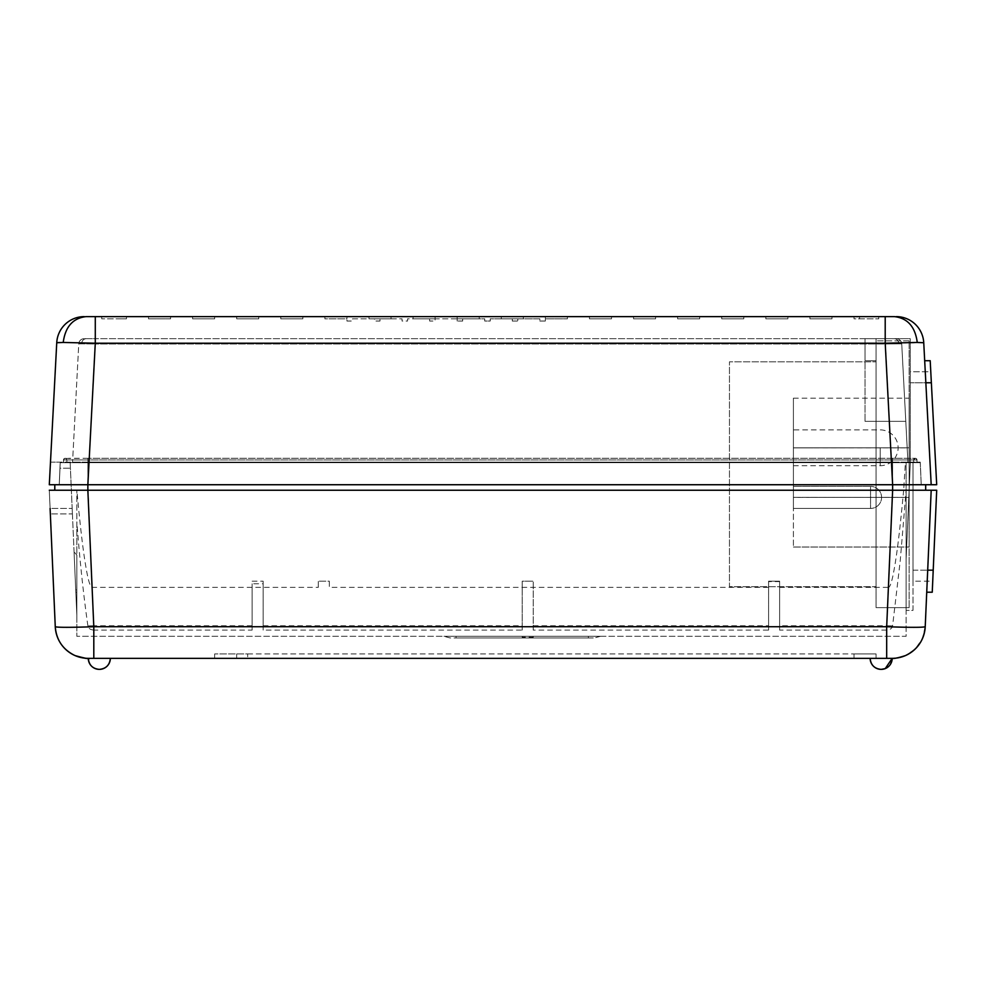 <?xml version="1.0" encoding="UTF-8"?>
<svg xmlns="http://www.w3.org/2000/svg" width="986" height="986" viewBox="0 0 986 986"><rect width="100%" height="100%" fill="white"/><g stroke="black" fill="none" stroke-linecap="round" stroke-linejoin="round"><path stroke-width="0.74" stroke-dasharray="4.93 3.7" d="M909.117 490.239L906.122 559.05L909.117 490.239L906.122 559.05L906.122 490.252L906.122 559.05L910.324 462.68L909.117 490.239L906.122 490.252L909.117 490.239L910.324 462.68L906.122 462.68L906.122 490.252L892.601 490.239L903.657 490.252L905.382 462.68L906.122 462.68L906.122 636.303L76.834 636.303L906.122 636.303L906.122 490.252L900.193 561.17L892.589 625.9C892.133 628.365 890.161 629.771 886.685 630.103L779.618 630.103L779.618 581.185L779.618 630.103M456.074 636.303L588.359 636.303L443.946 636.303L456.074 636.303L456.074 637.954L588.359 637.954L450.121 637.954L443.946 636.303L450.121 637.954L456.074 637.954L456.074 636.303M588.359 636.303L600.486 636.303L588.359 636.303L588.359 637.954L594.311 637.954L588.359 637.954L588.359 636.303M533.241 630.103L533.241 581.185L533.241 630.103L768.587 630.103L768.587 581.617L779.618 581.617M522.21 630.103L522.21 581.185L533.241 581.185L522.21 581.185L522.21 630.103L263.163 630.103L263.163 581.185L263.163 630.103M93.806 630.103C90.318 629.758 88.346 628.353 87.89 625.9L93.806 625.765L93.806 630.103L252.133 630.103L252.133 583.786L263.163 583.786M87.89 625.9C83.44 594.657 79.755 559.974 76.834 521.828L76.834 636.303L76.834 490.252L76.834 615.424L76.834 592.216L75.823 592.216L76.834 615.424L76.834 592.216L75.823 592.216L76.834 615.424L71.374 490.239L87.89 490.239L76.834 490.252C82.097 546.281 84.895 561.601 87.039 573.273C88.937 582.788 90.626 587.483 92.129 587.36L318.281 587.36L318.281 581.185L318.281 587.36M892.589 625.9L886.685 625.765L892.601 490.239L892.601 462.68L70.166 462.68L72.163 508.431L70.4 468.202L59.949 468.202L60.195 462.68L920.295 462.68L912.999 462.68L912.999 610.396L906.122 610.396L912.999 610.396L912.999 462.68L912.999 570.167L912.999 462.68L910.324 462.68L920.295 462.68L60.195 462.68L63.498 462.68L60.195 462.68L59.234 484.73L59.949 468.202L59.234 484.73L54.809 484.73L925.681 484.73L892.601 484.73L892.601 462.68L916.992 462.68L916.992 459.957L892.601 459.957L913.628 459.957A1.676 1.676 -45.9 0 1 915.304 458.28A1.676 1.676 -45.9 0 1 916.992 459.957L916.992 462.68L892.601 462.68L905.382 462.68M768.587 630.103L768.587 581.617M768.587 587.36L768.587 581.185L779.618 581.185L779.618 587.36L779.618 581.185L768.587 581.185L779.618 581.185L768.587 581.185L768.587 587.36L329.299 587.36L329.299 581.185L318.281 581.185L329.299 581.185L329.299 587.36M252.133 630.103L252.133 583.786M252.133 581.185L263.163 581.185L252.133 581.185M76.834 521.828L76.834 615.424L71.374 490.239L76.834 615.424M779.618 587.36L888.361 587.36L892.601 490.239L892.601 462.68L87.89 462.68L892.601 462.68L87.89 462.68L87.89 484.73L54.809 484.73L54.809 490.239L49.768 490.239M903.657 490.252C898.394 546.281 895.596 561.601 893.439 573.273C891.554 582.788 889.865 587.483 888.361 587.36M906.122 559.05L906.122 610.396L906.122 559.05M910.324 462.68L892.601 462.68L892.601 484.73L876.69 484.73M53.626 484.73L87.89 484.73L59.234 484.73L60.195 462.68L59.234 484.73L60.195 462.68L59.949 468.202L70.4 468.202L70.166 462.68L66.863 462.68L87.89 462.68L87.89 459.957L63.498 459.957C64.62 457.714 65.729 457.714 66.863 459.957L66.863 462.68L66.863 459.957L87.89 459.957L66.863 459.957C65.742 457.714 64.632 457.714 63.498 459.957C64.62 457.787 65.742 457.787 66.863 459.957A1.676 1.676 -161.2 0 0 65.175 458.28A1.676 1.676 -161.2 0 0 63.498 459.957L63.498 462.68L63.498 459.957L87.89 459.957L87.89 462.68L87.89 459.957L892.601 459.957L87.89 459.957C87.89 457.787 87.89 457.787 87.89 459.957C87.89 457.787 87.89 457.787 87.89 459.957L87.89 490.239L57.706 490.239M54.255 490.239L54.809 484.73L54.809 490.239M72.409 513.94L72.163 508.431L72.409 513.94L50.335 513.94L72.409 513.94M74.061 551.778L75.725 589.911L74.061 551.778L75.725 589.911L74.061 551.778L76.834 555.093L74.061 551.778M76.834 490.252L71.374 490.239L70.166 462.68L71.374 490.239M932.953 576.095L936.7 490.239L933.212 570.167L912.999 570.167L912.999 581.185L912.999 570.167L933.212 570.167L936.7 490.239L930.217 490.239M927.37 490.239L901.229 490.239M79.262 490.239L936.7 490.239L925.681 490.239L925.681 484.73L921.22 484.73L936.7 484.73L931.351 382.765L936.7 484.73L892.626 484.73L921.22 484.73L920.295 462.68L921.257 484.73L920.234 462.138L60.257 462.138L59.271 484.73L60.257 462.138L87.902 462.138L87.877 484.73L892.638 484.73L52.985 484.73M252.133 625.765L93.806 625.765L87.89 490.239L49.3 490.239L50.101 508.431L72.163 508.431L50.101 508.431M93.806 658.352L110.346 658.352A11.019 11.019 90 0 1 99.327 669.383C92.622 668.718 88.95 665.045 88.296 658.352L110.346 658.352L88.296 658.352L93.806 658.352L93.806 626.726C70.413 627.515 57.57 627.515 55.265 626.726L49.3 490.239M63.782 484.73L54.809 484.73M925.681 490.239L925.681 484.73L925.681 490.239L922.785 490.239M926.741 592.216L927.703 570.167L926.741 592.216L932.251 592.216L933.212 570.167L932.731 581.185L912.999 581.185M907.921 462.138L89.097 462.138L910.238 462.138L910.238 338.666L876.073 338.666L876.073 421.342L905.789 421.342L901.734 343.892L907.921 462.138L901.734 343.892L907.921 462.138L905.789 421.342L907.921 462.138L920.234 462.138L892.626 462.138L892.613 484.73L87.865 484.73L87.89 462.68L87.89 490.239L93.806 626.726L886.685 626.726C910.066 627.515 922.921 627.515 925.225 626.726L931.191 490.239L927.703 570.167L933.212 570.167M63.807 490.239L71.115 490.239M909.375 490.239L916.684 490.239M854.024 658.352L854.024 653.94L876.073 653.94L854.024 653.94L854.024 658.352L876.073 658.352L214.652 658.352L892.194 658.352L870.145 658.352L892.194 658.352L886.685 658.352L886.685 626.726L892.638 484.73L885.206 343.214L923.746 342.734L923.66 341.587M99.327 669.383L99.327 669.383A11.019 11.019 0 0 1 88.296 658.352L110.346 658.352M247.72 653.94L854.024 653.94L214.652 653.94L214.652 658.352L214.652 653.94L247.72 653.94L247.72 658.352M876.073 653.94L876.073 658.352L876.073 653.94M913.628 459.957A1.676 1.676 93.1 0 1 915.304 458.28A1.676 1.676 93.1 0 1 916.992 459.957L916.992 462.68L916.992 459.957C915.871 457.787 914.749 457.787 913.628 459.957L913.628 462.68L913.628 459.957L913.628 462.68L913.628 459.957L892.601 459.957L892.601 462.68L892.601 459.957C892.601 457.787 892.601 457.787 892.601 459.957C892.601 457.787 892.601 457.787 892.601 459.957L916.992 459.957A1.676 1.676 -46.2 0 0 915.304 458.28A1.676 1.676 -46.2 0 0 913.628 459.957L913.628 462.68L913.628 459.957L915.291 458.268L892.601 458.28L892.601 462.68L892.601 458.28L87.89 458.28L915.402 458.28M63.498 459.957L63.498 462.68L63.498 459.957C66.629 456.493 63.424 459.082 68.995 458.28L87.89 458.28M76.834 589.911L76.834 555.093L76.834 589.911L76.834 555.093L76.834 589.911L75.725 589.911L76.834 589.911M522.21 637.19L522.21 636.303L522.21 637.19L533.241 637.19L533.241 636.303L533.241 637.19M600.486 636.303L594.311 637.954L600.486 636.303M148.516 318.823L170.566 318.823L170.566 316.617L148.516 316.617L148.516 318.823L170.566 318.823L170.566 316.617L148.516 316.617L148.516 318.823M95.285 316.617L95.285 343.214L63.227 342.45C65.298 326.736 72.927 318.133 86.115 316.617L894.376 316.617C907.564 318.121 915.193 326.736 917.263 342.45M192.603 316.617L214.652 316.617L192.603 316.617L192.603 318.823L192.603 316.617M787.876 316.617L765.839 316.617L787.876 316.617L787.876 318.823L787.876 316.617M126.467 316.617L101.743 316.617L126.467 316.617L126.467 318.823L126.467 316.617M368.986 316.617L391.035 316.617L368.986 316.617L368.986 318.823L368.986 316.617M589.455 316.617L611.505 316.617L589.455 316.617L589.455 318.823L589.455 316.617M831.974 316.617L809.925 316.617L831.974 316.617L831.974 318.823L831.974 316.617M721.74 316.617L743.789 316.617L721.74 316.617L721.74 318.823L721.74 316.617M677.641 316.617L699.69 316.617L677.641 316.617L677.641 318.823L677.641 316.617M655.604 316.617L633.554 316.617L655.604 316.617L655.604 318.823L655.604 316.617M446.153 316.617L324.887 316.617L346.936 316.617L324.887 316.617L324.887 318.823L346.936 318.823L346.936 316.617L346.936 318.823L324.887 318.823L324.887 316.617L446.153 316.617M545.357 316.617L567.406 316.617L567.406 318.823L567.406 316.617L545.357 316.617L545.357 318.823L567.406 318.823L545.357 318.823L545.357 321.029L539.847 321.029L539.847 318.823L517.798 318.823L517.798 321.029L512.289 321.029L512.289 318.823L490.239 318.823L490.239 321.029L484.73 321.029L484.73 318.823L462.68 318.823L462.68 321.029L457.171 321.029L457.171 316.617L479.221 316.617L457.171 316.617L457.171 318.823L435.122 318.823L435.122 321.029L429.613 321.029L429.613 318.823L407.563 318.823L407.563 321.029L402.054 321.029L402.054 318.823L380.004 318.823L380.004 321.029L374.495 321.029L374.495 318.823L352.446 318.823L352.446 321.029L346.936 321.029L346.936 318.823L324.887 318.823L346.936 318.823L346.936 321.029L352.446 321.029L352.446 318.823L374.495 318.823L374.495 321.029L380.004 321.029L380.004 318.823L402.054 318.823L402.054 321.029L407.563 321.029L407.563 318.823L429.613 318.823L429.613 321.029L435.122 321.029L435.122 318.823L457.171 318.823L457.171 321.029L462.68 321.029L462.68 318.823L484.73 318.823L484.73 321.029L490.239 321.029L490.239 318.823L512.289 318.823L512.289 321.029L517.798 321.029L517.798 318.823L539.847 318.823L539.847 321.029L545.357 321.029L545.357 318.823L567.406 318.823L545.357 318.823L545.357 316.617M501.27 316.617L523.319 316.617L501.27 316.617L501.27 318.823L501.27 316.617M413.085 316.617L435.122 316.617L413.085 316.617L413.085 318.823L413.085 316.617M280.8 316.617L302.838 316.617L280.8 316.617L280.8 318.823L280.8 316.617M236.702 316.617L258.751 316.617L236.702 316.617L236.702 318.823L236.702 316.617M859.533 316.617L878.748 316.617L854.024 316.617L854.024 318.823L878.748 318.823L854.024 318.823L854.024 316.617L859.533 316.617L859.533 318.823M885.206 316.617L885.206 343.214L95.285 343.214L87.865 484.73L921.22 484.73L920.234 462.138L910.238 462.138L910.238 338.666L865.042 338.666L896.225 338.666A5.509 5.509 0 0 1 901.734 343.892A5.509 5.509 0 0 0 896.225 338.666L95.285 338.666L896.225 338.666L865.042 338.666L876.073 338.666L876.073 421.342L865.042 421.342L865.042 338.666L876.073 338.666L865.042 338.666L865.042 421.342L865.042 338.666L865.042 421.342L905.789 421.342L865.042 421.342L876.073 421.342L876.073 338.666L876.073 360.716L865.042 360.716L865.042 338.666L865.042 360.716L876.073 360.716L876.073 338.666L876.073 421.342L905.789 421.342L901.734 343.892L898.961 343.831L901.734 343.892A5.509 5.509 0 0 0 896.225 338.666A5.509 5.509 0 0 1 901.734 343.892M63.227 342.45L59.123 342.499M92.129 587.36L87.853 484.73L49.3 484.73L50.483 462.138L49.3 484.73L50.237 484.73M931.351 382.765L910.238 382.765L931.351 382.765L930.205 360.716L924.683 360.716L925.842 382.765L931.351 382.765L930.784 371.747L910.238 371.747L910.238 382.765L910.238 371.747L930.784 371.747L936.7 484.73L931.191 484.73L924.843 363.661M50.483 462.138L60.257 462.138L50.483 462.138M89.097 462.138L72.557 462.138L89.097 462.138L95.285 343.991L81.53 343.831L95.285 343.991L95.285 338.666L84.266 338.666L95.285 338.666L89.097 462.138M892.626 462.138L87.902 462.138L87.877 484.73M924.732 361.468L924.683 360.716L924.732 361.468M925.262 371.747L931.191 484.73M59.271 484.73L60.257 462.138L59.259 484.73M920.234 462.138L921.22 484.73L920.295 462.68M885.206 343.991L898.961 343.831L885.206 343.991L885.206 338.666L891.393 462.138L885.206 343.991L95.285 343.991L885.206 343.991M78.757 343.892L81.53 343.831L78.757 343.892A5.509 5.509 0 0 1 84.266 338.666A5.509 5.509 0 0 0 78.757 343.892L72.557 462.138L78.757 343.892M214.652 318.823L214.652 316.617L214.652 318.823L192.603 318.823L214.652 318.823M765.839 318.823L765.839 316.617L765.839 318.823L787.876 318.823L765.839 318.823M120.958 318.823L101.743 318.823L126.467 318.823L120.958 318.823L120.958 316.617M391.035 318.823L391.035 316.617L391.035 318.823L368.986 318.823L391.035 318.823M611.505 318.823L611.505 316.617L611.505 318.823L589.455 318.823L611.505 318.823M809.925 318.823L809.925 316.617L809.925 318.823L831.974 318.823L809.925 318.823M743.789 318.823L743.789 316.617L743.789 318.823L721.74 318.823L743.789 318.823M699.69 318.823L699.69 316.617L699.69 318.823L677.641 318.823L699.69 318.823M633.554 318.823L633.554 316.617L633.554 318.823L655.604 318.823L633.554 318.823M324.887 318.823L324.887 316.617M567.406 318.823L567.406 316.617M479.221 318.823L479.221 316.617L479.221 318.823L457.171 318.823L479.221 318.823M523.319 318.823L523.319 316.617L523.319 318.823L501.27 318.823L523.319 318.823M435.122 318.823L435.122 316.617L435.122 318.823L413.085 318.823L435.122 318.823M302.838 318.823L302.838 316.617L302.838 318.823L280.8 318.823L302.838 318.823M258.751 318.823L258.751 316.617L258.751 318.823L236.702 318.823L258.751 318.823M870.564 508.431L793.397 508.431L793.397 486.381L793.397 508.431L793.397 486.381L793.397 508.431L870.564 508.431L870.564 486.381L793.397 486.381L870.564 486.381L870.564 508.431A11.019 11.019 0 0 0 881.583 497.412A11.019 11.019 0 0 0 870.564 486.381A11.019 11.019 0 0 1 881.583 497.412A11.019 11.019 0 0 1 870.564 508.431M793.397 497.338L909.141 497.412L793.397 497.338M793.397 497.412L793.397 398.196L793.397 547.02L793.397 497.412L909.141 497.338L909.141 547.02L909.141 447.804L793.397 447.878L909.141 447.878L909.141 398.196L909.141 497.412M793.397 447.804L793.397 465.712L793.397 447.804L909.141 447.804L793.397 447.804M909.141 607.647L909.141 340.873L909.141 607.647L876.073 607.647L876.073 340.873L876.073 607.647L909.141 607.647M909.141 340.873L876.073 340.873L909.141 340.873M876.073 586.695L876.073 361.825L876.073 586.695L729.455 586.695L729.455 361.825L876.073 361.825L729.455 361.825L729.455 586.695L876.073 586.695M886.685 630.103L886.685 625.765L779.618 625.765M533.241 625.765L768.587 625.765M263.163 625.765L522.21 625.765M925.225 626.726L922.403 638.731L915.057 649.17L905.493 655.567L901.192 657.107L892.207 658.352L889.84 665.156L884.171 668.964L881.164 669.383C874.471 668.73 870.798 665.045 870.145 658.352L870.145 658.352A11.019 11.019 0 0 0 890.062 664.872M236.702 653.94L236.702 658.352M214.652 658.352L214.652 653.94M66.863 459.957L66.863 462.68L66.863 459.957M87.89 459.957L87.89 458.268L87.89 459.957M930.205 360.716L924.683 360.716M894.376 338.666C897.013 338.974 898.542 340.688 898.961 343.831C898.542 340.688 897.013 338.974 894.376 338.666M86.115 338.666C83.477 338.974 81.949 340.688 81.53 343.831C81.949 340.688 83.477 338.974 86.115 338.666M892.613 484.73L892.601 462.138M880.202 447.804L880.202 465.712L880.202 447.804M88.469 658.352L89.43 658.352M892.194 658.352L890.715 658.352M890.087 664.835A11.019 11.019 0 0 0 891.788 661.323M916.992 459.957L916.992 462.68L916.992 459.957M87.89 458.268L66.013 458.502M101.743 318.823L101.743 316.617M878.748 318.823L878.748 316.617M793.397 547.02L909.141 547.02L793.397 547.02M793.397 398.196L909.141 398.196M793.397 465.712L880.202 465.712A17.908 17.908 0 0 0 898.123 447.804A17.908 17.908 0 0 0 880.202 429.896L793.397 429.896"/><path stroke-width="1.48" d="M50.101 508.431L55.265 626.726C57.57 627.515 70.413 627.515 93.806 626.726L93.806 658.352L88.296 658.352A33.068 33.068 0 0 1 55.265 626.726A33.068 33.068 0 0 0 88.296 658.352L88.296 658.352C88.95 665.045 92.622 668.73 99.327 669.383C106.02 668.73 109.692 665.045 110.346 658.352L854.024 658.352M49.768 490.239L54.255 490.239M54.809 484.73L54.809 490.239M925.681 484.73L925.681 490.239L925.681 484.73L892.626 484.73L931.191 484.73L925.681 484.73L925.681 490.239L925.681 484.73L87.853 484.73L876.69 484.73M930.217 490.239L927.37 490.239M59.123 342.499L56.744 342.734L49.3 484.73L87.865 484.73L63.782 484.73M926.741 592.216L932.251 592.216L936.7 490.239L931.191 490.239L925.225 626.726A33.068 33.068 0 0 1 892.194 658.352L88.296 658.352A11.019 11.019 0 0 0 99.167 669.371L99.327 669.383A11.019 11.019 0 0 0 110.346 658.365L93.806 658.352M932.731 581.185L932.953 576.095M933.212 570.167L927.703 570.167L931.191 490.239L892.638 490.239L886.685 626.726C910.066 627.515 922.921 627.515 925.225 626.726C924.141 640.062 917.559 649.675 905.493 655.567C898.172 657.908 893.735 658.833 892.182 658.352L891.024 658.352M891.788 661.323A11.019 11.019 0 0 0 892.194 658.352L885.255 668.594A11.019 11.019 0 0 0 892.194 658.352L886.685 658.352L886.685 626.726L93.806 626.726L87.853 490.239L892.638 490.239L892.638 484.742L87.865 484.73L87.853 490.239L49.3 490.239M57.706 490.239L63.807 490.239M71.115 490.239L79.262 490.239M901.229 490.239L909.375 490.239M916.684 490.239L922.785 490.239M885.206 316.617L885.206 343.214L917.263 342.45C915.193 326.736 907.564 318.133 894.376 316.617L86.115 316.617C72.927 318.133 65.298 326.736 63.227 342.45L95.285 343.214L95.285 316.617M917.263 342.45L923.746 342.734A27.559 27.559 0 0 0 896.225 316.617A27.559 27.559 0 0 1 923.746 342.734L924.683 360.716L930.205 360.716L936.7 484.73L931.191 484.73L925.842 382.765L931.351 382.765M84.266 316.617A27.559 27.559 0 0 0 56.744 342.734A27.559 27.559 0 0 1 84.266 316.617M52.985 484.73L49.3 484.73L56.744 342.734L63.227 342.45M50.237 484.73L53.626 484.73M924.843 363.661L925.262 371.747M931.191 484.73L923.746 342.734M892.194 658.352A33.068 33.068 0 0 0 925.225 626.726M881.164 669.383C874.471 668.73 870.798 665.045 870.145 658.352L870.145 658.352A11.019 11.019 0 0 0 885.255 668.594L881.164 669.383M87.865 484.73L95.285 343.214L885.206 343.214L892.626 484.73M89.43 658.352L88.296 658.352C86.756 658.833 82.319 657.908 74.998 655.567C62.931 649.675 56.35 640.062 55.265 626.726C56.35 640.062 62.931 649.675 74.998 655.567C84.784 658.291 89.677 659.215 89.689 658.352"/></g></svg>
